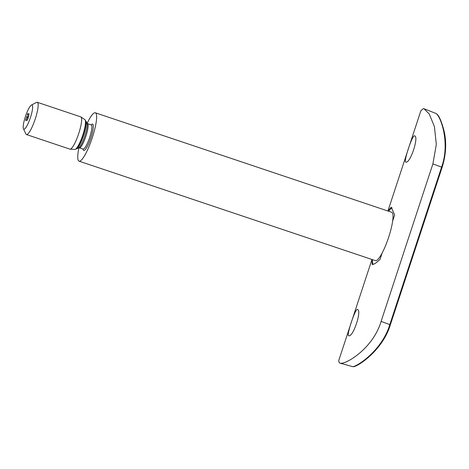 <?xml version="1.0" encoding="UTF-8"?>
<svg xmlns="http://www.w3.org/2000/svg" width="469" height="469" viewBox="0 0 469 469"><rect width="100%" height="100%" fill="white"/><g stroke="black" fill="none" stroke-linecap="round" stroke-linejoin="round"><path stroke-width="0.7" d="M78.95 147.753A25.519 5.071 -71.4 0 0 79.068 161.178L375.452 260.653A25.519 5.071 -71.4 0 0 388.631 237.326A25.519 5.071 -71.4 0 0 391.691 212.269L95.313 112.789A25.519 5.071 -71.4 0 0 87.117 123.429M79.068 161.178A25.519 5.071 -71.4 0 0 92.246 137.845A25.519 5.071 -71.4 0 0 95.313 112.789M23.45 128.77L25.912 133.993A17.013 3.383 -71.4 0 0 26.452 134.544L69.922 149.136A17.013 3.383 -71.4 0 0 70.104 149.171A17.013 3.383 -71.4 0 0 78.71 133.583A17.013 3.383 -71.4 0 0 80.914 116.957A17.013 3.383 -71.4 0 0 80.75 116.875L37.28 102.289A17.013 3.383 -71.4 0 0 36.518 102.406L31.4 105.079A12.763 2.538 -71.4 0 0 25.385 116.658A12.763 2.538 -71.4 0 0 23.45 128.77A12.763 2.538 -71.4 0 0 30.444 117.52A12.763 2.538 -71.4 0 0 31.4 105.079M26.452 134.544A17.013 3.383 -71.4 0 0 35.239 118.991A17.013 3.383 -71.4 0 0 37.28 102.289M25.889 119.314L26.053 118.809L25.906 119.319M26.985 116.447L27.179 115.943L26.985 116.447M27.384 114.946L27.407 114.571M26.956 119.994L26.768 120.58L26.956 119.994M27.05 120.017L27.431 120.14M27.255 119.091L27.061 119.677L27.255 119.091M27.349 119.108L27.73 119.237M27.53 118.68L27.718 117.954L27.56 118.686M27.724 117.954L27.671 118.37M29.019 113.727L29.101 114.19L29.019 113.727M28.322 116.283L28.503 115.556L28.41 116.312M28.509 115.562L28.263 116.283L28.468 115.661L28.867 115.79M28.046 116.693L27.694 117.766L28.046 116.693M27.952 117.508L28.339 117.373M28.128 116.969L28.521 116.84M27.829 113.445L27.612 114.102L27.853 113.574M27.612 114.102L27.794 113.551L27.648 113.996L28.04 114.125M26.575 117.414L26.598 117.033M26.839 116.699L26.792 117.062L27.184 116.922M26.375 117.901L26.522 117.508L26.375 117.901M26.235 118.61L26.416 118.03L26.282 118.628M25.602 120.375L25.625 119.994M25.865 119.654L25.842 120.023M28.896 114.407L28.709 114.993L28.943 114.424M28.304 115.954L28.662 116.412M27.554 118.704L27.683 118.053L28.081 118.188M27.665 118.381L27.683 118.053M27.478 118.68L27.513 118.358L27.87 118.809M27.788 113.785L28.193 113.68M27.677 114.354L27.999 114.459M27.495 114.876L27.806 114.981M25.895 119.777L26.211 119.882M357.366 309.505C355.209 308.455 346.046 336.32 348.737 335.757C353.11 337.545 362.279 309.669 357.366 309.505L357.448 309.522M405.832 162.092C403.141 162.679 412.292 134.814 414.461 135.84C419.374 136.004 410.211 163.88 405.832 162.092L405.749 162.075M382.112 253.113L380.083 259.269C376.361 262.927 373.723 264.663 372.169 264.475L371.976 259.486L338.665 360.796L339.392 362.924L339.773 363.018C344.463 365.556 372.919 349.042 381.104 321.406L389.815 324.589L441.599 167.081C450.304 143.145 440.848 116.529 436.053 113.498L436.674 113.926C439.219 115.825 441.786 121.94 444.378 132.252C446.664 143.479 445.913 155.163 442.126 167.304L390.343 324.812C383.144 348.889 360.286 365.081 353.995 366.629L352.799 366.711L339.773 363.018M387.939 211.009L391.21 207.169L394.658 214.949L392.635 221.104M442.126 167.304L432.893 163.898L381.104 321.406M432.893 163.898L436.317 144.423L434.423 126.63L429.27 114.002L423.999 108.738L423.425 108.579L420.886 110.719L387.916 210.997M392.16 207.89A30.198 6.003 -71.4 0 0 388.649 211.249M372.409 259.633A30.198 6.003 -71.4 0 0 373.154 264.381M352.799 366.711C358.937 365.656 382.622 348.989 389.815 324.589L390.343 324.812M423.999 108.738L436.053 113.498M83.025 149.048A13.918 2.767 -71.4 0 0 90.892 137.775A13.918 2.767 -71.4 0 0 91.144 124.854M83.242 149.095L83.089 149.066A12.763 2.538 -71.4 0 0 89.679 137.405A12.763 2.538 -71.4 0 0 91.209 124.877L87.463 123.617L85.933 121.184A14.897 2.961 -71.4 0 1 83.67 135.318A14.897 2.961 -71.4 0 1 76.658 148.831L78.663 147.817A13.243 2.632 -71.4 0 0 84.924 135.793A13.243 2.632 -71.4 0 0 86.923 123.2M83.089 149.066L79.343 147.811A12.763 2.538 -71.4 0 0 85.933 136.145A12.763 2.538 -71.4 0 0 87.463 123.617M84.842 119.595A15.764 3.131 -71.4 0 1 82.796 134.996A15.764 3.131 -71.4 0 1 74.823 149.435L76.717 148.784A15.119 3.007 -71.4 0 0 83.541 135.265A15.119 3.007 -71.4 0 0 85.956 121.26L84.842 119.595L80.914 116.957M74.823 149.435L70.104 149.171M79.343 147.811L78.663 147.817M26.598 117.314L26.997 117.443M25.625 120.269L26.024 120.404M342.487 363.897L339.392 362.924"/></g></svg>
